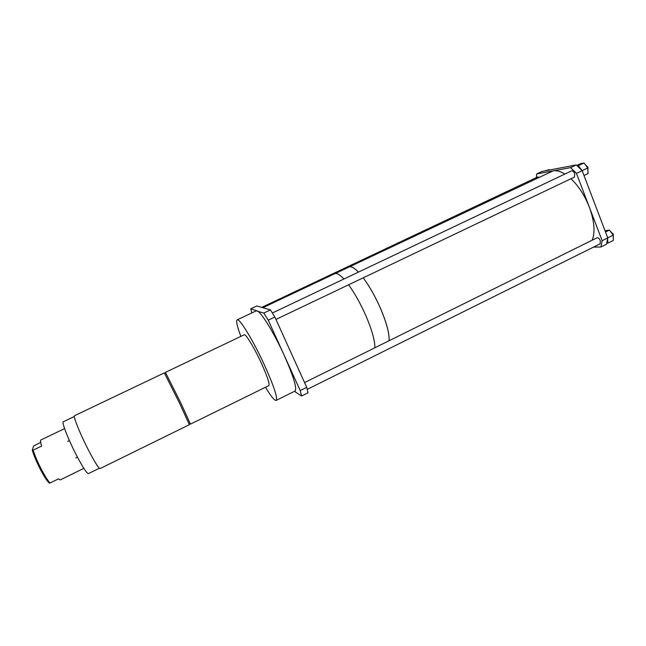 <?xml version="1.0" encoding="UTF-8"?>
<svg xmlns="http://www.w3.org/2000/svg" width="646" height="646" viewBox="0 0 646 646"><rect width="100%" height="100%" fill="white"/><g stroke="black" fill="none" stroke-linecap="round" stroke-linejoin="round"><path stroke-width="0.97" d="M605.019 230.727L609.477 230.057L613.199 235.152L607.733 237.865M609.477 230.057L605.512 232.019M607.636 238.487L607.838 243.146L606.691 243.179L606.481 244.228L600.925 246.99L602.153 240.7L607.757 237.914L606.691 243.179M613.199 235.152L613.393 240.385L607.838 243.146M348.574 267.25L553.024 170.907L536.713 173.952L542.042 171.44L576.256 164.924L577.233 165.877L578.323 165.675L582.167 170.665L607.757 237.914M610.381 231.292L613.361 234.304L613.28 237.235M576.789 165.449L580.657 163.616L584.008 162.978L578.323 165.675M544.731 170.924L549.197 169.632L549.48 170.019M549.197 169.632L547.63 170.374M584.008 162.978L587.723 167.976L582.135 170.633M564.911 174.032C560.462 171.319 556.505 170.278 553.024 170.907L570.563 167.621L576.256 164.924M536.713 173.952L536.341 177.593M587.723 167.976L588.038 173.572L584 175.502M582.167 170.665L576.45 173.386L602.153 240.7M600.925 246.99L593.416 247.143M576.45 173.386L570.563 167.621M577.233 165.877L581.634 170.148M538.861 177.246L537.69 176.964L261.695 307.375M570.967 178.74C578.622 186.04 584.767 195.552 589.386 207.261C594.377 221.061 595.321 232.043 592.204 240.191M275.955 319.431L574.439 177.077L574.722 173.685C573.761 171.578 572.711 170.641 571.565 170.875L272.362 312.995M307.197 389.368L600.118 243.817L600.352 240.756C599.335 238.568 598.228 237.583 597.025 237.809L304.557 382.577M585.147 164.504L587.981 167.371L587.876 170.633M348.993 267C351.085 266.063 354.234 267.767 358.441 272.111M389.11 340.725C389.449 333.627 386.631 322.976 380.655 308.764C375.35 296.643 369.536 286.331 363.214 277.82C369.552 286.331 375.366 296.651 380.672 308.764C386.639 322.952 389.457 333.602 389.134 340.708M274.857 317.008L268.227 320.166L284.337 355.615C274.195 333.118 260.863 311.517 257.011 310.863L250.705 308.845L256.825 305.962L270.432 309.91L274.857 317.008L306.721 387.342L308.005 392.808L301.577 396.006L294.447 391.347M335.25 273.549L349.01 267.04C351.093 266.112 354.234 267.799 358.425 272.119M265.498 387.261C270.997 396.353 274.55 400.738 276.149 400.415C277.82 398.001 273.952 386.276 264.537 365.24C253.353 340.7 239.327 317.751 237.147 319.867L256.196 310.863L263.834 313.035L270.432 309.91M250.705 308.845L251.883 312.906M262.865 307.714L334.822 273.694C336.776 272.83 339.812 274.598 343.914 279.007M348.598 284.789C354.824 293.389 360.621 303.765 365.975 315.91C372.007 330.122 374.971 340.749 374.858 347.782M276.149 400.415L295.028 391.056C297.152 388.424 293.591 376.61 284.337 355.615L300.228 390.564L306.721 387.342M268.227 320.166L263.834 313.035M301.577 396.006L300.228 390.564M237.147 319.867C235.895 320.925 237.139 326.432 240.861 336.38M165.578 372.952L165.416 372.371L244.212 334.79C245.625 333.489 254.459 348.008 261.46 363.351C267.412 376.602 269.866 384.031 268.825 385.622L190.481 424.131L190.126 423.647M165.416 372.371L180.646 402.587L190.481 424.131M164.673 373.388L165.675 372.912L180.589 402.49L190.223 423.598L189.221 424.091M164.318 372.895L179.515 403.136L189.391 424.672L100.13 468.552C98.499 468.229 94.235 461.341 87.331 447.888C79.401 432.239 72.933 415.822 74.548 415.709L164.318 372.895M64.011 428.896L40.876 439.974C40.238 440.346 40.496 442.381 41.651 446.055L33.132 450.149C34.844 455.511 37.5 461.745 41.118 468.843C44.752 475.811 47.731 480.535 50.057 483.014L49.201 483.022C46.98 480.939 43.985 476.296 40.213 469.085C36.467 461.712 33.834 455.422 32.3 450.214L33.527 446.087L40.674 442.348M50.057 483.014L58.487 478.888L60.215 479.921L83.253 468.641M32.3 450.214L33.132 450.149M74.347 416.484L63.332 421.733C61.548 421.951 67.717 438.149 75.55 453.492C82.365 466.67 86.669 473.381 88.454 473.607L99.403 468.229M77.431 457.142L75.776 457.949M69.421 440.588L67.757 441.388"/></g></svg>
